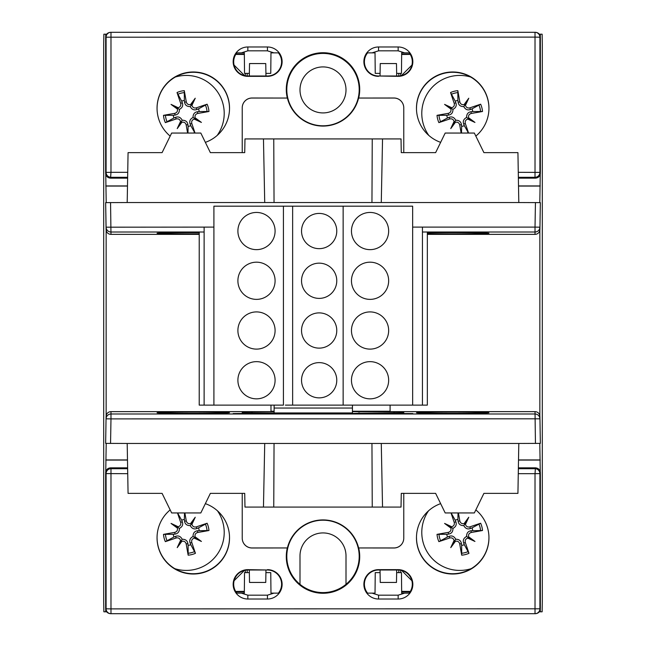 <?xml version="1.0" encoding="UTF-8"?>
<svg xmlns="http://www.w3.org/2000/svg" width="646" height="646" viewBox="0 0 646 646"><rect width="100%" height="100%" fill="white"/><g stroke="black" fill="none" stroke-linecap="round" stroke-linejoin="round"><path stroke-width="0.97" d="M380.034 569.998L380.252 582.442L396.474 582.442L396.692 569.998M396.692 76.002L396.474 63.558L380.252 63.558L380.034 76.002M265.966 76.002L265.748 63.558L249.526 63.558L249.308 76.002M249.308 569.998L249.526 582.442L265.748 582.442L265.966 569.998M390.103 405.115L390.087 411.236L352.441 411.236M398.824 572.631L398.824 570.014M247.176 73.369L247.176 75.986M244.341 591.922L235.992 591.922M401.659 54.078L410.008 54.078M106.687 611.81L103.869 611.81L103.699 602.024L103.699 43.976L103.869 34.19L106.687 34.19M540.298 36.515L540.298 34.19L542.131 34.19L542.301 43.976L542.301 602.024L542.131 611.81L539.313 611.81M540.25 174.186L539.798 202.586M539.854 230.251L539.854 415.749M539.798 443.414L540.25 471.814M540.298 609.485L540.298 611.81M540.298 34.19L539.313 34.19M398.824 75.986L398.824 73.369M106.202 202.586L105.75 174.186M105.702 36.515L105.702 34.19M105.75 185.935L127.488 185.935M105.702 611.81L105.702 609.485M105.75 471.814L106.202 443.414M106.146 415.749L106.146 230.251M235.992 54.078L244.341 54.078M518.512 185.935L540.25 185.935M410.008 591.922L401.659 591.922M127.488 460.065L105.75 460.065M247.176 570.014L247.176 572.631M540.25 460.065L518.512 460.065M274.114 411.236L270.989 411.236L270.973 405.115M299.994 584.331L299.994 555.931A23.006 23.006 0 0 1 323 532.926A23.006 23.006 0 0 1 346.006 555.931L346.006 584.331M323 112.921A23.006 23.006 0 0 1 303.079 78.416A23.006 23.006 0 0 1 342.921 78.416A23.006 23.006 0 0 1 323 112.921M427.337 232.003L427.337 405.115L422.436 405.115L422.436 227.101M285.379 405.115L343.139 405.115L343.139 206.179L412.649 206.179L412.649 405.115L422.436 405.115M343.139 405.115L412.649 405.115M370.061 262.179A18.605 18.605 0 0 1 386.171 290.078A18.605 18.605 0 0 1 353.951 290.078A18.605 18.605 0 0 1 370.061 262.179M370.061 212.445A18.605 18.605 0 0 1 386.171 240.344A18.605 18.605 0 0 1 353.951 240.344A18.605 18.605 0 0 1 370.061 212.445M370.061 311.913A18.605 18.605 0 0 1 386.171 339.812A18.605 18.605 0 0 1 353.951 339.812A18.605 18.605 0 0 1 370.061 311.913M370.061 361.647A18.605 18.605 0 0 1 386.171 389.546A18.605 18.605 0 0 1 353.951 389.546A18.605 18.605 0 0 1 370.061 361.647M285.379 206.179L283.416 206.179L283.416 405.115L213.907 405.115L213.907 206.179L343.139 206.179M256.494 361.647A18.605 18.605 0 0 1 272.604 389.546A18.605 18.605 0 0 1 240.385 389.546A18.605 18.605 0 0 1 256.494 361.647M256.494 311.913A18.605 18.605 0 0 1 272.604 339.812A18.605 18.605 0 0 1 240.385 339.812A18.605 18.605 0 0 1 256.494 311.913M256.494 262.179A18.605 18.605 0 0 1 272.604 290.078A18.605 18.605 0 0 1 240.385 290.078A18.605 18.605 0 0 1 256.494 262.179M256.494 212.445A18.605 18.605 0 0 1 272.604 240.344A18.605 18.605 0 0 1 240.385 240.344A18.605 18.605 0 0 1 256.494 212.445M204.12 227.101L204.12 405.115L213.907 405.115M199.218 232.003L199.218 405.115L204.12 405.115M274.114 405.115L274.114 412.947L242.234 412.77L242.234 411.825L274.114 411.655M352.441 405.115L352.441 408.046L274.114 408.046M352.441 408.046L352.441 412.947L274.114 412.947M352.441 412.947L352.441 413.472M319.156 213.422A17.62 17.62 0 0 1 334.41 239.852A17.62 17.62 0 0 1 303.895 239.852A17.62 17.62 0 0 1 319.156 213.422M319.156 263.156A17.62 17.62 0 0 1 334.41 289.586A17.62 17.62 0 0 1 303.895 289.586A17.62 17.62 0 0 1 319.156 263.156M319.156 312.89A17.62 17.62 0 0 1 334.41 339.32A17.62 17.62 0 0 1 303.895 339.32A17.62 17.62 0 0 1 319.156 312.89M319.156 362.624A17.62 17.62 0 0 1 334.41 389.053A17.62 17.62 0 0 1 303.895 389.053A17.62 17.62 0 0 1 319.156 362.624M292.638 405.115L292.638 206.179M236.888 52.859A14.172 14.172 -0 0 0 247.854 76.002L267.436 76.002A14.172 14.172 -0 0 0 278.394 52.859L273.912 52.859L267.436 50.824L247.854 50.824L241.37 52.859L236.888 52.859M380.082 73.369L375.237 73.369L375.027 52.859L367.606 52.859A14.172 14.172 -0 0 0 378.564 76.002L398.146 76.002A14.172 14.172 -0 0 0 409.112 52.859L401.675 52.859L401.465 73.369L396.644 73.369M323 53.416A36.2 36.192 -0 0 0 291.653 107.704A36.2 36.192 -0 0 0 354.347 107.704A36.2 36.192 -0 0 0 323 53.416M242.234 152.626L242.234 107.801A9.787 9.787 180 0 1 252.021 98.006L287.405 98.047A36.612 36.604 -0 0 0 358.595 98.047L393.979 98.006A9.787 9.787 180 0 1 403.766 107.801L403.766 152.626M287.405 98.047L252.021 98.047A9.787 9.787 -0 0 0 242.234 107.834M403.766 107.834A9.787 9.787 -0 0 0 393.979 98.047L358.595 98.047M287.3 98.006A36.717 36.709 180 0 1 323 52.73A36.717 36.709 180 0 1 358.7 98.006M127.722 172.321L110.983 172.321L110.983 32.3A4.893 4.893 90 0 0 106.089 37.193L535.017 37.113L535.017 177.295L535.445 178.151C538.417 177.86 540.048 176.229 540.347 173.257L540.347 37.193C540.048 34.23 538.417 32.599 535.445 32.3L110.555 32.3C107.583 32.599 105.952 34.23 105.653 37.193L105.653 173.257C105.952 176.229 107.583 177.86 110.555 178.151L110.983 172.321L106.089 172.401A4.893 4.893 26.6 0 0 110.983 177.295L127.633 177.295M249.356 73.369L244.535 73.369L244.325 52.859L241.37 52.859M127.625 178.151L110.555 178.151M535.445 178.151L518.375 178.151M170.164 136.088A36.224 36.216 180 0 1 193.283 71.981A36.224 36.216 180 0 1 205.347 142.354M440.653 142.354A36.224 36.216 180 0 1 452.717 71.981A36.224 36.216 180 0 1 475.836 136.088M267.436 46.98A14.688 14.68 180 0 1 282.116 61.661A14.688 14.68 180 0 1 267.436 76.349L247.854 76.349A14.688 14.68 180 0 1 233.166 61.661A14.688 14.68 180 0 1 247.854 46.98L267.436 46.98L267.436 50.824M378.564 76.349A14.688 14.68 180 0 1 363.884 61.661A14.688 14.68 180 0 1 378.564 46.98L398.146 46.98A14.688 14.68 180 0 1 412.834 61.661A14.688 14.68 180 0 1 398.146 76.349L378.564 76.002M229.5 108.35A36.224 36.216 -0 0 0 193.283 72.279A36.224 36.216 -0 0 0 157.059 108.35M488.941 108.35A36.224 36.216 -0 0 0 452.717 72.279A36.224 36.216 -0 0 0 416.5 108.35M518.367 177.295L535.017 177.295A4.893 4.893 -26.6 0 0 539.911 172.401L539.911 37.193L540.347 37.193M273.912 52.859L270.973 52.859L270.763 73.369L265.918 73.369M372.088 52.859L378.564 50.824L398.146 50.824L404.63 52.859M409.112 593.141A14.172 14.172 180 0 0 398.146 569.998L378.564 569.998A14.172 14.172 180 0 0 367.606 593.141L372.088 593.141L378.564 595.176L398.146 595.176L404.63 593.141L409.112 593.141M265.918 572.631L270.763 572.631L270.973 593.141L278.394 593.141A14.172 14.172 180 0 0 267.436 569.998L247.854 569.998A14.172 14.172 180 0 0 236.888 593.141L244.325 593.141L244.535 572.631L249.356 572.631M323 592.584A36.2 36.192 180 0 0 354.347 538.296A36.2 36.192 180 0 0 291.653 538.296A36.2 36.192 180 0 0 323 592.584M403.766 493.374L403.766 538.199A9.787 9.787 0 0 1 393.979 547.994L358.595 547.953A36.612 36.604 180 0 0 287.405 547.953L252.021 547.994A9.787 9.787 0 0 1 242.234 538.199L242.234 493.374M358.595 547.953L393.979 547.953A9.787 9.787 180 0 0 403.766 538.166M242.234 538.166A9.787 9.787 180 0 0 252.021 547.953L287.405 547.953M358.7 547.994A36.717 36.709 0 0 1 323 593.27A36.717 36.709 0 0 1 287.3 547.994M518.278 473.68L535.017 473.68L535.017 613.7A4.893 4.893 -90 0 0 539.911 608.807L110.983 608.887L110.983 468.705L110.555 467.849C107.583 468.14 105.952 469.771 105.653 472.743L105.653 608.807C105.952 611.77 107.583 613.401 110.555 613.7L535.445 613.7C538.417 613.401 540.048 611.77 540.347 608.807L540.347 472.743C540.048 469.771 538.417 468.14 535.445 467.849L535.017 473.68L539.911 473.599A4.893 4.893 -153.4 0 0 535.017 468.705L518.367 468.705M396.644 572.631L401.465 572.631L401.675 593.141L404.63 593.141M518.375 467.849L535.445 467.849M110.555 467.849L127.625 467.849M475.836 509.912A36.224 36.216 0 0 1 452.717 574.019A36.224 36.216 0 0 1 440.653 503.646M205.347 503.646A36.224 36.216 0 0 1 193.283 574.019A36.224 36.216 0 0 1 170.164 509.912M378.564 599.02A14.688 14.68 0 0 1 363.884 584.339A14.688 14.68 0 0 1 378.564 569.651L398.146 569.651A14.688 14.68 0 0 1 412.834 584.339A14.688 14.68 0 0 1 398.146 599.02L378.564 599.02L378.564 595.176M267.436 569.651A14.688 14.68 0 0 1 282.116 584.339A14.688 14.68 0 0 1 267.436 599.02L247.854 599.02A14.688 14.68 0 0 1 233.166 584.339A14.688 14.68 0 0 1 247.854 569.651L267.436 569.998M416.5 537.65A36.224 36.216 180 0 0 452.717 573.721A36.224 36.216 180 0 0 488.941 537.65M157.059 537.65A36.224 36.216 180 0 0 193.283 573.721A36.224 36.216 180 0 0 229.5 537.65M127.633 468.705L110.983 468.705A4.893 4.893 153.4 0 0 106.089 473.599L106.089 608.807L105.653 608.807M372.088 593.141L375.027 593.141L375.237 572.631L380.082 572.631M273.912 593.141L267.436 595.176L247.854 595.176L241.37 593.141M171.045 523.422A77.383 13.437 26.9 0 1 178.159 526.748L177.351 527.168L177.375 528.073A77.383 13.437 -145.5 0 1 171.045 523.422L179.41 528.388C179.459 531.698 177.989 533.604 175.009 534.113L173.257 534.299A13.106 13.106 0 0 0 173.952 537.012L165.344 541.639A78.166 6.815 -19.8 0 0 176.164 537.981C178.385 537.504 179.846 538.352 180.549 540.508L180.961 541.316L181.865 541.291C184.102 540.88 185.547 541.752 186.185 543.924A78.166 6.815 81.2 0 0 188.164 555.18L188.099 545.41A13.106 13.106 0 0 0 190.804 544.715L190.134 543.092C189.149 540.226 190.126 538.021 193.049 536.479C193.001 533.176 194.47 531.262 197.45 530.754L208.973 530.503A22.828 22.828 0 0 0 207.124 523.236A78.166 6.815 160.2 0 0 196.295 526.886C194.075 527.362 192.613 526.522 191.91 524.358L191.499 523.559L190.594 523.575C188.357 523.995 186.92 523.115 186.274 520.942A78.166 6.815 -98.8 0 0 184.885 512.948M177.375 528.073C177.787 530.309 176.907 531.747 174.743 532.385A78.166 6.815 171.2 0 0 163.486 534.363L173.257 534.299M190.804 544.715L195.431 553.323A78.166 6.815 -109.8 0 0 191.781 542.495C191.305 540.274 192.145 538.821 194.309 538.118L195.108 537.706L195.084 536.802C194.672 534.557 195.552 533.12 197.724 532.482A78.166 6.815 -8.8 0 0 208.973 530.503M188.164 555.18A22.828 22.828 0 0 0 195.431 553.323M199.202 530.568A13.106 13.106 0 0 0 198.516 527.855L207.124 523.236M190.594 523.575A77.383 13.437 -55.5 0 1 195.237 517.252L190.279 525.618C186.969 525.666 185.063 524.197 184.554 521.209L184.36 519.465A13.106 13.106 0 0 0 181.655 520.151L177.561 512.948M184.36 519.465L184.498 512.948M217.492 510.857A37.985 37.985 0 0 1 174.824 568.666M177.497 512.948A78.166 6.815 70.2 0 0 180.686 522.372C181.155 524.592 180.315 526.054 178.159 526.748M195.237 517.252A77.383 13.437 116.9 0 1 191.91 524.358M195.084 536.802A77.383 13.437 34.5 0 1 201.415 541.445A77.383 13.437 -153.1 0 1 194.309 538.118M181.865 541.291A77.383 13.437 124.5 0 1 177.222 547.622A77.383 13.437 -63.1 0 1 180.549 540.508M201.415 541.445L193.049 536.479M177.222 547.622L182.188 539.248C185.491 539.208 187.397 540.67 187.905 543.657L188.099 545.41M181.655 520.151L182.325 521.782C183.311 524.641 182.342 526.845 179.41 528.388M198.516 527.855L196.885 528.533C194.026 529.51 191.822 528.541 190.279 525.618M173.952 537.012L175.575 536.341C178.441 535.356 180.646 536.325 182.188 539.248M244.35 591.365L235.685 591.429M245.319 570.224L245.294 572.631M171.045 104.402A77.383 13.437 26.9 0 1 178.159 107.729L177.351 108.148L177.375 109.045A77.383 13.437 -145.5 0 1 171.045 104.402L179.41 109.368C179.459 112.679 177.989 114.584 175.009 115.093L173.257 115.279A13.106 13.106 0 0 0 173.952 117.992L165.344 122.619A78.166 6.815 -19.8 0 0 176.164 118.961C178.385 118.484 179.846 119.324 180.549 121.488L180.961 122.288L181.865 122.272C184.102 121.852 185.547 122.732 186.185 124.904A78.166 6.815 81.2 0 0 187.598 133.052M177.375 109.045C177.787 111.29 176.907 112.727 174.743 113.365A78.166 6.815 171.2 0 0 163.486 115.343L173.257 115.279M181.865 122.272A77.383 13.437 124.5 0 1 177.222 128.594L182.188 120.229C185.491 120.18 187.397 121.65 187.905 124.638L188.099 126.39A13.106 13.106 0 0 0 190.804 125.695L194.963 133.052M188.099 126.39L187.962 133.052M201.415 122.425A77.383 13.437 -153.1 0 1 194.309 119.098L195.108 118.678L195.084 117.774A77.383 13.437 34.5 0 1 201.415 122.425L193.049 117.459C193.001 114.148 194.47 112.242 197.45 111.734L199.202 111.548A13.106 13.106 0 0 0 198.516 108.835L207.124 104.208A78.166 6.815 160.2 0 0 196.295 107.866C194.075 108.342 192.613 107.494 191.91 105.338L191.499 104.539L190.594 104.555C188.357 104.975 186.92 104.095 186.274 101.923A78.166 6.815 -98.8 0 0 184.296 90.666L184.36 100.437A13.106 13.106 0 0 0 181.655 101.131L182.325 102.754C183.311 105.621 182.342 107.825 179.41 109.368M195.084 117.774C194.672 115.537 195.552 114.1 197.724 113.462A78.166 6.815 -8.8 0 0 208.973 111.483L199.202 111.548M181.655 101.131L177.028 92.523A78.166 6.815 70.2 0 0 180.686 103.352C181.155 105.573 180.315 107.034 178.159 107.729M184.296 90.666A22.828 22.828 0 0 0 177.028 92.523M175.381 77.011A37.985 37.985 0 0 1 217.209 135.394M190.594 104.555A77.383 13.437 -55.5 0 1 195.237 98.232A77.383 13.437 116.9 0 1 191.91 105.338M195.019 133.052A78.166 6.815 -109.8 0 0 191.781 123.475C191.305 121.254 192.145 119.793 194.309 119.098M177.222 128.594A77.383 13.437 -63.1 0 1 180.549 121.488M195.237 98.232L190.279 106.598C186.969 106.647 185.063 105.177 184.554 102.189L184.36 100.437M198.516 108.835L196.885 109.505C194.026 110.49 191.822 109.521 190.279 106.598M173.952 117.992L175.575 117.322C178.441 116.337 180.646 117.306 182.188 120.229M190.804 125.695L190.134 124.064C189.149 121.206 190.126 119.001 193.049 117.459M245.302 73.369L245.319 75.776M235.774 54.417L244.35 54.482M444.585 523.422A77.383 13.437 26.9 0 1 451.691 526.748L450.892 527.168L450.916 528.073A77.383 13.437 -145.5 0 1 444.585 523.422L452.951 528.388C452.999 531.698 451.53 533.604 448.55 534.113L446.798 534.299A13.106 13.106 0 0 0 447.484 537.012L438.876 541.639A78.166 6.815 -19.8 0 0 449.705 537.981C451.925 537.504 453.387 538.352 454.09 540.508L454.501 541.316L455.406 541.291C457.643 540.88 459.08 541.752 459.726 543.924A78.166 6.815 81.2 0 0 461.704 555.18L461.64 545.41A13.106 13.106 0 0 0 464.345 544.715L463.675 543.092C462.689 540.226 463.658 538.021 466.59 536.479C466.541 533.176 468.011 531.262 470.991 530.754L482.514 530.503A22.828 22.828 0 0 0 480.656 523.236A78.166 6.815 160.2 0 0 469.836 526.886C467.615 527.362 466.154 526.522 465.451 524.358L465.039 523.559L464.135 523.575C461.898 523.995 460.453 523.115 459.815 520.942A78.166 6.815 -98.8 0 0 458.426 512.948M450.916 528.073C451.328 530.309 450.448 531.747 448.276 532.385A78.166 6.815 171.2 0 0 437.027 534.363L446.798 534.299M464.345 544.715L468.972 553.323A78.166 6.815 -109.8 0 0 465.314 542.495C464.845 540.274 465.685 538.821 467.841 538.118L468.649 537.706L468.625 536.802C468.213 534.557 469.093 533.12 471.257 532.482A78.166 6.815 -8.8 0 0 482.514 530.503M461.704 555.18A22.828 22.828 0 0 0 468.972 553.323M472.743 530.568A13.106 13.106 0 0 0 472.048 527.855L480.656 523.236M464.135 523.575A77.383 13.437 -55.5 0 1 468.778 517.252L463.812 525.618C460.509 525.666 458.603 524.197 458.095 521.209L457.901 519.465A13.106 13.106 0 0 0 455.196 520.151L451.102 512.948M457.901 519.465L458.03 512.948M471.176 568.666A37.985 37.985 0 0 1 428.508 510.857M451.029 512.948A78.166 6.815 70.2 0 0 454.219 522.372C454.695 524.592 453.855 526.054 451.691 526.748M468.778 517.252A77.383 13.437 116.9 0 1 465.451 524.358M468.625 536.802A77.383 13.437 34.5 0 1 474.955 541.445A77.383 13.437 -153.1 0 1 467.841 538.118M455.406 541.291A77.383 13.437 124.5 0 1 450.763 547.622A77.383 13.437 -63.1 0 1 454.09 540.508M474.955 541.445L466.59 536.479M450.763 547.622L455.721 539.248C459.031 539.208 460.937 540.67 461.446 543.657L461.64 545.41M455.196 520.151L455.866 521.782C456.851 524.641 455.874 526.845 452.951 528.388M472.048 527.855L470.425 528.533C467.559 529.51 465.354 528.541 463.812 525.618M447.484 537.012L449.115 536.341C451.974 535.356 454.178 536.325 455.721 539.248M400.706 572.631L400.681 570.224M410.315 591.429L401.65 591.365M444.585 104.402A77.383 13.437 26.9 0 1 451.691 107.729L450.892 108.148L450.916 109.045A77.383 13.437 -145.5 0 1 444.585 104.402L452.951 109.368C452.999 112.679 451.53 114.584 448.55 115.093L446.798 115.279A13.106 13.106 0 0 0 447.484 117.992L438.876 122.619A78.166 6.815 -19.8 0 0 449.705 118.961C451.925 118.484 453.387 119.324 454.09 121.488L454.501 122.288L455.406 122.272C457.643 121.852 459.08 122.732 459.726 124.904A78.166 6.815 81.2 0 0 461.139 133.052M450.916 109.045C451.328 111.29 450.448 112.727 448.276 113.365A78.166 6.815 171.2 0 0 437.027 115.343L446.798 115.279M455.406 122.272A77.383 13.437 124.5 0 1 450.763 128.594L455.721 120.229C459.031 120.18 460.937 121.65 461.446 124.638L461.64 126.39A13.106 13.106 0 0 0 464.345 125.695L468.503 133.052M461.64 126.39L461.502 133.052M474.955 122.425A77.383 13.437 -153.1 0 1 467.841 119.098L468.649 118.678L468.625 117.774A77.383 13.437 34.5 0 1 474.955 122.425L466.59 117.459C466.541 114.148 468.011 112.242 470.991 111.734L472.743 111.548A13.106 13.106 0 0 0 472.048 108.835L480.656 104.208A78.166 6.815 160.2 0 0 469.836 107.866C467.615 108.342 466.154 107.494 465.451 105.338L465.039 104.539L464.135 104.555C461.898 104.975 460.453 104.095 459.815 101.923A78.166 6.815 -98.8 0 0 457.836 90.666L457.901 100.437A13.106 13.106 0 0 0 455.196 101.131L455.866 102.754C456.851 105.621 455.874 107.825 452.951 109.368M468.625 117.774C468.213 115.537 469.093 114.1 471.257 113.462A78.166 6.815 -8.8 0 0 482.514 111.483L472.743 111.548M455.196 101.131L450.569 92.523A78.166 6.815 70.2 0 0 454.219 103.352C454.695 105.573 453.855 107.034 451.691 107.729M457.836 90.666A22.828 22.828 0 0 0 450.569 92.523M428.791 135.394A37.985 37.985 0 0 1 470.619 77.011M464.135 104.555A77.383 13.437 -55.5 0 1 468.778 98.232A77.383 13.437 116.9 0 1 465.451 105.338M468.56 133.052A78.166 6.815 -109.8 0 0 465.314 123.475C464.845 121.254 465.685 119.793 467.841 119.098M450.763 128.594A77.383 13.437 -63.1 0 1 454.09 121.488M468.778 98.232L463.812 106.598C460.509 106.647 458.603 105.177 458.095 102.189L457.901 100.437M472.048 108.835L470.425 109.505C467.559 110.49 465.354 109.521 463.812 106.598M447.484 117.992L449.115 117.322C451.974 116.337 454.178 117.306 455.721 120.229M464.345 125.695L463.675 124.064C462.689 121.206 463.658 119.001 466.59 117.459M401.65 54.482L410.226 54.417M400.681 75.776L400.698 73.369M264.723 202.537L127.197 202.537L128.07 152.626L162.098 152.626L171.65 133.052L200.817 133.052L210.362 152.626L244.729 152.626L244.971 138.922L382.537 138.922L381.277 202.537L264.723 202.537L263.463 138.922M382.537 138.922L401.029 138.922L401.271 152.626L435.638 152.626L445.183 133.052L474.35 133.052L483.902 152.626L517.93 152.626L518.803 202.537L381.277 202.537M274.049 202.537L273.751 139.027M371.951 202.537L372.249 139.027M422.436 232.003L535.017 232.003L535.017 234.361A4.893 4.893 0 0 0 539.911 229.548L540.347 202.626L518.803 202.537M127.197 202.537L105.653 202.626L106.089 229.548A4.893 4.893 0 0 0 110.983 234.361A4.893 4.893 180 0 1 106.089 229.548L106.089 227.19A4.893 4.893 -0 0 0 110.983 232.003L204.12 232.003M199.218 233.86A36.224 0.63 0 0 1 193.283 233.868A36.224 0.63 0 0 1 157.059 233.238A36.224 0.63 0 0 1 193.283 232.608A36.224 0.63 0 0 1 199.218 232.617M427.337 232.786A36.224 0.63 0 0 1 452.717 232.608A36.224 0.63 0 0 1 488.941 233.238A36.224 0.63 0 0 1 452.717 233.868A36.224 0.63 0 0 1 427.337 233.69M213.907 227.101L106.089 227.19L105.653 202.626M352.441 411.655L403.766 411.825L403.766 412.77L358.683 413.238M358.7 412.939A36.717 0.638 180 0 1 359.717 413.085A36.717 0.638 180 0 1 323 413.731A36.717 0.638 180 0 1 286.283 413.085M381.277 443.463L518.803 443.463L517.93 493.374L483.902 493.374L474.35 512.948L445.183 512.948L435.638 493.374L401.271 493.374L401.029 507.078L263.463 507.078L264.723 443.463L381.277 443.463L382.537 507.078M263.463 507.078L244.971 507.078L244.729 493.374L210.362 493.374L200.817 512.948L171.65 512.948L162.098 493.374L128.07 493.374L127.197 443.463L264.723 443.463M371.951 443.463L372.249 506.973M274.049 443.463L273.751 506.973M110.555 443.463L110.983 418.899L539.911 418.81A4.893 4.893 180 0 0 535.017 413.997L110.983 413.997L110.983 411.639A4.893 4.893 0 0 0 106.089 416.452L105.653 443.374L127.197 443.463M518.803 443.463L540.347 443.374L539.911 416.452A4.893 4.893 0 0 0 535.017 411.639A4.893 4.893 0 0 1 539.911 416.452L540.347 443.374M452.717 413.392A36.224 0.63 180 0 1 416.5 412.762A36.224 0.63 180 0 1 452.717 412.132A36.224 0.63 180 0 1 488.941 412.762A36.224 0.63 180 0 1 452.717 413.392M193.283 413.392A36.224 0.63 180 0 1 157.059 412.762A36.224 0.63 180 0 1 193.283 412.132A36.224 0.63 180 0 1 229.5 412.762A36.224 0.63 180 0 1 193.283 413.392M378.564 413.828L368.18 413.392L412.834 413.569L378.564 413.828L378.564 413.319M267.436 413.319L277.812 413.755L233.166 413.569L267.436 413.319L267.436 413.828M540.129 186.056L518.52 186.056M127.48 186.056L105.871 186.056M105.871 459.944L127.48 459.944M518.52 459.944L540.129 459.944M105.653 37.193L106.089 37.193L106.089 172.401L105.653 173.257M540.347 173.257L539.911 172.401L518.278 172.321M539.911 37.193A4.893 4.893 -90 0 0 535.017 32.3L535.017 37.113L539.911 37.193M247.854 46.98L247.854 50.824M398.146 46.98L398.146 50.824M378.564 46.98L378.564 50.824M540.347 608.807L539.911 608.807L539.911 473.599L540.347 472.743M105.653 472.743L106.089 473.599L127.722 473.68M106.089 608.807A4.893 4.893 90 0 0 110.983 613.7L110.983 608.887L106.089 608.807M398.146 599.02L398.146 595.176M247.854 599.02L247.854 595.176M267.436 599.02L267.436 595.176M167.128 540.92A20.898 20.898 0 0 1 165.4 534.145M163.486 534.363A22.828 22.828 0 0 0 165.344 541.639M194.712 551.531A20.898 20.898 0 0 1 187.938 553.259M205.331 523.954A20.898 20.898 0 0 1 207.059 530.729M177.747 513.336A20.898 20.898 0 0 1 178.676 512.948M180.686 522.372L182.325 521.782M196.295 526.886L196.885 528.533M186.274 520.942L184.554 521.209M197.724 532.482L197.45 530.754M174.743 532.385L175.009 534.113M176.164 537.981L175.575 536.341M186.185 543.924L187.905 543.657M191.781 542.495L190.134 543.092M244.39 570.426L234.11 580.706M167.128 121.892A20.898 20.898 0 0 1 165.4 115.117M163.486 115.343A22.828 22.828 0 0 0 165.344 122.619M194.712 132.511A20.898 20.898 0 0 1 193.38 133.052M205.331 104.935A20.898 20.898 0 0 1 207.059 111.71M208.973 111.483A22.828 22.828 0 0 0 207.124 104.208M177.747 94.316A20.898 20.898 0 0 1 184.522 92.588M180.686 103.352L182.325 102.754M196.295 107.866L196.885 109.505M186.274 101.923L184.554 102.189M197.724 113.462L197.45 111.734M174.743 113.365L175.009 115.093M176.164 118.961L175.575 117.322M186.185 124.904L187.905 124.638M191.781 123.475L190.134 124.064M234.062 65.093L244.592 75.622M440.669 540.92A20.898 20.898 0 0 1 438.941 534.145M437.027 534.363A22.828 22.828 0 0 0 438.876 541.639M468.253 551.531A20.898 20.898 0 0 1 461.478 553.259M478.872 523.954A20.898 20.898 0 0 1 480.6 530.729M451.288 513.336A20.898 20.898 0 0 1 452.216 512.948M454.219 522.372L455.866 521.782M469.836 526.886L470.425 528.533M459.815 520.942L458.095 521.209M471.257 532.482L470.991 530.754M448.276 532.385L448.55 534.113M449.705 537.981L449.115 536.341M459.726 543.924L461.446 543.657M465.314 542.495L463.675 543.092M411.89 580.706L401.61 570.426M440.669 121.892A20.898 20.898 0 0 1 438.941 115.117M437.027 115.343A22.828 22.828 0 0 0 438.876 122.619M468.253 132.511A20.898 20.898 0 0 1 466.921 133.052M478.872 104.935A20.898 20.898 0 0 1 480.6 111.71M482.514 111.483A22.828 22.828 0 0 0 480.656 104.208M451.288 94.316A20.898 20.898 0 0 1 458.062 92.588M454.219 103.352L455.866 102.754M469.836 107.866L470.425 109.505M459.815 101.923L458.095 102.189M471.257 113.462L470.991 111.734M448.276 113.365L448.55 115.093M449.705 118.961L449.115 117.322M459.726 124.904L461.446 124.638M465.314 123.475L463.675 124.064M401.408 75.622L411.938 65.093M110.983 234.361L199.218 234.361L110.983 234.361L110.555 202.537M535.445 202.537L535.017 227.101L412.649 227.101M535.017 234.361L427.337 234.361L535.017 234.361A4.893 4.893 180 0 0 539.911 229.548L540.347 202.626M539.911 227.19L535.017 227.101L535.017 232.003A4.893 4.893 -0 0 0 539.911 227.19M393.979 411.655L393.979 412.939M252.021 411.655L252.021 412.939M535.017 411.639L352.441 411.639L535.017 411.639L535.445 443.463M110.983 411.639L274.114 411.639L110.983 411.639A4.893 4.893 -0 0 0 106.089 416.452L105.653 443.374M106.089 418.81L110.983 418.899L110.983 413.997A4.893 4.893 180 0 0 106.089 418.81M398.146 413.319L398.146 413.828M247.854 413.319L247.854 413.828"/></g></svg>
